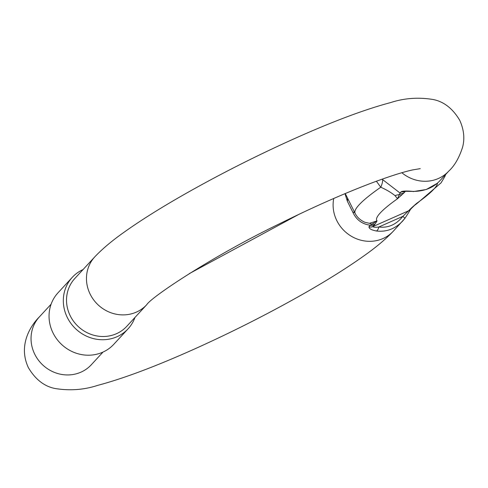 <?xml version="1.0" encoding="UTF-8"?>
<svg xmlns="http://www.w3.org/2000/svg" width="488" height="488" viewBox="0 0 488 488"><rect width="100%" height="100%" fill="white"/><g stroke="black" fill="none" stroke-linecap="round" stroke-linejoin="round"><path stroke-width="0.73" d="M382.08 179.181L400.044 193.016A5.386 5.045 42.7 0 0 403.942 192.925L397.525 198.732L394.999 195.627C391.04 192.449 386.289 189.649 380.762 187.221L376.394 181.237M382.69 179.712A26.944 11.395 135.8 0 1 380.762 187.221A133.919 17.714 -26.5 0 0 355.099 213.293C357.057 217.264 360.327 220.265 364.914 222.284L369.446 223.315L377.053 220.911A117.754 15.573 153.5 0 1 397.525 198.732L400.044 193.016L401.41 191.534C403.741 190.906 407.608 190.863 413.025 191.406C424.084 191.363 432.911 187.947 439.487 181.158L439.523 181.121M404.839 218.453L402.606 221.119C395.127 228.884 386.417 232.178 376.48 231.001C371.441 230.068 368.928 228.64 368.952 226.706L370.319 225.224C362.072 224.138 356.228 219.765 352.787 212.115L347.377 201.269L344.979 193.669M420.241 168.641L412.458 169.952C402.826 172.075 389.15 176.455 371.435 183.079C343.46 193.693 312.46 207.437 278.435 224.297C212.768 256.096 151.359 296.942 146.705 304.732L126.764 326.338A35.307 33.05 -137.3 0 1 70.284 315.895A35.307 33.05 -137.3 0 1 74.865 278.441L94.806 256.834A35.307 33.05 42.7 0 0 90.225 294.288A35.307 33.05 42.7 0 0 146.705 304.732A35.307 33.05 42.7 0 0 146.851 304.573M437.535 183.067A117.754 15.573 153.5 0 1 416.508 203.459L412.848 207.016A5.386 4.764 -131.1 0 1 412.848 207.022A5.386 4.764 -131.1 0 1 411.683 207.742L416.508 203.459L416.953 203.514L415.325 204.832M375.174 223.894L374.217 225.133A5.386 5.045 -137.3 0 1 370.319 225.224L377.053 220.911L375.174 223.894A5.386 5.234 -149.4 0 1 371.844 224.279A26.944 12.981 93.1 0 0 369.446 223.315M413.025 191.406L405.51 191.308M405.339 191.418L403.942 192.925M374.217 225.133L372.85 226.615C373.662 227.347 375.662 227.475 378.84 226.993A5.386 2.489 98.9 0 1 376.48 231.001M333.737 198.476A35.307 33.05 -137.3 0 0 367.043 241.224A35.307 33.05 -137.3 0 0 393.34 231.166L404.851 218.441A5.386 0.518 37.3 0 0 402.868 216.361L378.84 226.993C388.228 228.146 396.238 224.602 402.868 216.361L411.683 207.742M352.787 212.115A26.944 7.716 151.9 0 1 354.874 212.841M347.377 201.269A26.944 14.213 155.3 0 0 347.444 197.939M394.999 195.627A26.944 19.685 124 0 1 399.233 194.608A5.386 4.764 48.9 0 0 402.356 194.444M412.842 207.022L411.671 208.132A5.386 5.045 -137.3 0 1 410.097 209.261M72.291 277.33L58.011 292.8A37.96 35.532 42.7 0 0 56.913 339.239A37.96 35.532 42.7 0 0 102.694 352.214A37.96 35.532 42.7 0 0 113.802 344.29L128.076 328.82A37.96 35.532 -137.3 0 1 116.968 336.744A37.96 35.532 -137.3 0 1 71.187 323.77A37.96 35.532 -137.3 0 1 72.291 277.33A37.96 35.532 -137.3 0 1 83.076 269.547M134.975 317.438A37.96 35.532 -137.3 0 1 128.076 328.82M393.34 231.166C385.648 239.285 375.583 247.709 363.151 256.42C347.621 267.442 328.76 279.319 306.568 292.05C271.114 312.308 234.02 331.181 195.273 348.664C156.044 366.293 123.494 378.535 97.63 385.386C83.924 389.888 69.662 390.912 54.851 388.466C44.164 386.289 35.356 379.371 28.426 367.726C17.873 345.486 30.579 325.569 39.382 316.889A35.307 33.05 42.7 0 0 34.807 354.343A35.307 33.05 42.7 0 0 80.947 372.161A35.307 33.05 42.7 0 0 91.28 364.786L103.011 352.074M439.487 181.158L448.759 171.111A35.307 33.05 -137.3 0 1 422.468 181.176A35.307 33.05 -137.3 0 1 401.85 172.728M368.952 226.706A5.386 5.045 -137.3 0 0 372.85 226.615L408.724 210.743A5.386 5.045 42.7 0 0 410.304 209.62L411.671 208.138M405.382 191.412L405.308 191.442A5.386 5.045 42.7 0 1 401.41 191.534M345.345 193.51A133.919 17.714 153.5 0 0 345.565 194.169L345.266 193.547M39.382 316.889L51.112 304.183M298.973 214.311L189.173 273.689M90.817 365.311L91.28 364.786M448.759 171.111C454.548 165.822 459.165 157.825 462.612 147.12C464.875 138.488 463.911 129.54 459.72 120.274C452.791 108.629 443.982 101.711 433.289 99.534C418.478 97.088 404.223 98.112 390.516 102.614C364.652 109.464 332.102 121.707 292.867 139.336C254.126 156.819 217.026 175.692 181.579 195.95C159.387 208.681 140.526 220.558 124.989 231.58C112.557 240.291 102.498 248.715 94.806 256.834M445.599 174.533L444.855 176.54L441.042 182.878L416.965 203.526M355.099 213.293L345.565 194.169M413.055 191.601L426.256 189.515L437.279 183.293M404.851 218.441C411.604 208.199 410.005 209.779 410.451 209.45"/></g></svg>

